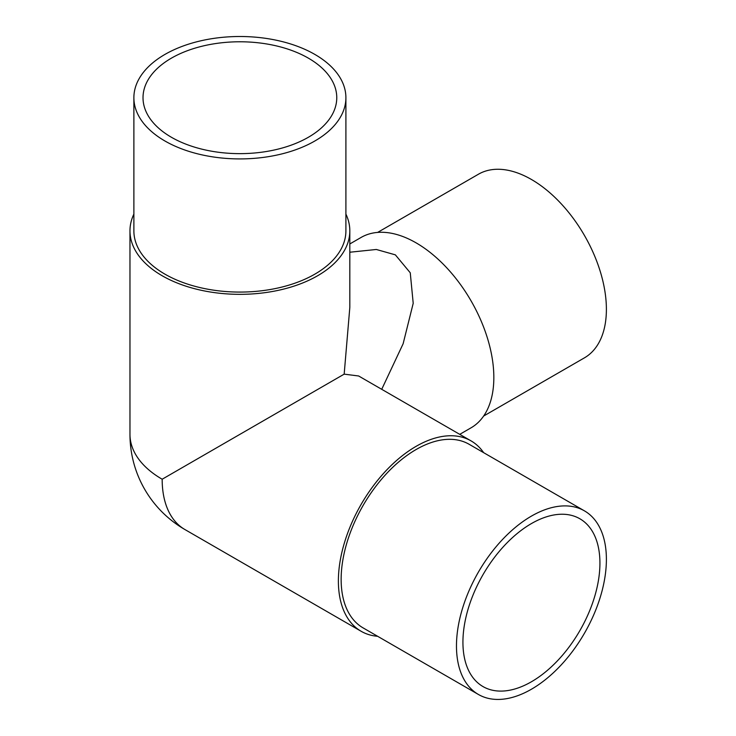 <?xml version="1.0" encoding="UTF-8"?>
<svg xmlns="http://www.w3.org/2000/svg" width="736" height="736" viewBox="0 0 736 736"><rect width="100%" height="100%" fill="white"/><g stroke="black" fill="none" stroke-linecap="round" stroke-linejoin="round"><path stroke-width="1.1" d="M377.642 232.41L478.428 174.23A106.012 61.208 60 0 1 531.429 179.474A106.012 61.208 60 0 1 600.686 272.89A106.012 61.208 60 0 1 584.439 357.843L483.653 416.033M164.928 140.99A106.012 61.208 0 0 0 280.462 154.256A106.012 61.208 0 0 0 345.902 97.713A106.012 61.208 0 0 0 314.852 54.427A106.012 61.208 0 0 0 199.327 41.161A106.012 61.208 0 0 0 133.878 97.713A106.012 61.208 0 0 0 164.928 140.99M133.878 97.713L133.878 230.874A106.012 61.208 0 0 0 164.928 274.151A106.012 61.208 0 0 0 280.462 287.417A106.012 61.208 0 0 0 345.902 230.874L345.902 97.713M531.429 516.111A106.012 61.208 120 0 0 462.18 609.528A106.012 61.208 120 0 0 478.428 694.48A106.012 61.208 120 0 0 531.429 689.227A106.012 61.208 120 0 0 600.686 595.81A106.012 61.208 120 0 0 584.439 510.858A106.012 61.208 120 0 0 531.429 516.111M584.439 510.858L469.117 444.277A106.012 61.208 120 0 0 416.107 449.53A106.012 61.208 120 0 0 346.849 542.947A106.012 61.208 120 0 0 363.106 627.9L478.428 694.48M531.429 681.766A96.876 55.936 120 0 0 594.716 596.399A96.876 55.936 120 0 0 579.867 518.77A96.876 55.936 120 0 0 531.429 523.572A96.876 55.936 120 0 0 468.142 608.939A96.876 55.936 120 0 0 482.991 686.568A96.876 55.936 120 0 0 531.429 681.766M308.393 58.162A96.876 55.936 0 0 0 202.823 46.037A96.876 55.936 0 0 0 143.014 97.713A96.876 55.936 0 0 0 171.387 137.255A96.876 55.936 0 0 0 276.966 149.38A96.876 55.936 0 0 0 336.766 97.713A96.876 55.936 0 0 0 308.393 58.162M483.653 452.677A109.922 63.462 120 0 0 471.068 440.892A109.922 63.462 120 0 0 416.107 446.338A109.922 63.462 120 0 0 344.301 543.205A109.922 63.462 120 0 0 361.146 631.286A109.922 63.462 120 0 0 377.642 636.29M471.068 440.892L358.644 375.986L344.172 374.146L162.168 479.228A109.922 63.462 120 0 0 184.929 529.552L361.146 631.286M349.821 243.956L361.146 237.415A109.922 63.462 60 0 1 416.107 242.862A109.922 63.462 60 0 1 487.922 339.728A109.922 63.462 60 0 1 471.068 427.809L459.742 434.35M349.821 252.227L376.317 249.476L395.352 254.849L410.256 272.789L413.209 303.315L403.126 343.758L381.726 389.307M344.172 374.146L349.821 307.418L349.821 230.874A109.922 63.462 180 0 1 281.962 289.506A109.922 63.462 180 0 1 162.168 275.752A109.922 63.462 180 0 1 129.968 230.874A109.922 63.462 180 0 1 133.878 214.093M345.902 214.093A109.922 63.462 180 0 1 349.821 230.874M129.968 230.874L129.968 434.35A109.922 63.462 0 0 0 162.168 479.228M129.968 434.35A109.922 109.922 0 0 0 184.929 529.552"/></g></svg>
